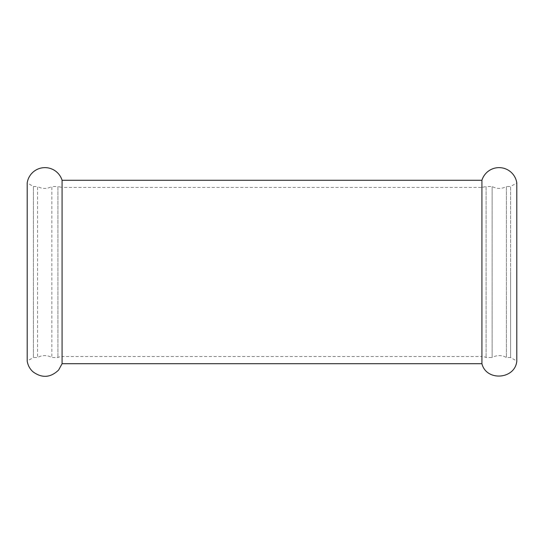 <?xml version="1.0" encoding="UTF-8"?>
<svg xmlns="http://www.w3.org/2000/svg" width="544" height="544" viewBox="0 0 544 544"><rect width="100%" height="100%" fill="white"/><g stroke="black" fill="none" stroke-linecap="round" stroke-linejoin="round"><path stroke-width="0.41" stroke-dasharray="2.72 2.04" d="M481.916 363.705L481.916 356.538A9.554 9.554 0 0 1 486.078 357.496L492.136 357.496L492.136 186.49L492.136 357.496C496.903 354.953 501.67 354.953 506.437 357.496L510.598 357.496L510.598 271.993L510.598 357.496L516.8 361.08L516.8 182.913L510.598 186.49L510.598 271.993L510.598 186.49L506.437 186.49L506.437 357.496L506.437 186.49A14.328 14.328 0 0 1 492.136 186.49L486.078 186.49L486.078 357.496L486.078 186.49L481.916 187.449L481.916 271.993L481.916 180.282M62.084 363.705L62.084 356.538A9.554 9.554 0 0 0 57.922 357.496L51.864 357.496C47.097 354.953 42.33 354.953 37.563 357.496L33.402 357.496L33.402 186.49L33.402 357.496L27.2 361.08L27.2 182.913L33.402 186.49L37.563 186.49L37.563 357.496L37.563 186.49A14.328 14.328 0 0 0 51.864 186.49L51.864 357.496L51.864 186.49L57.922 186.49L57.922 357.496L57.922 186.49L62.084 187.449L62.084 271.993L62.084 180.282M62.084 356.538L62.084 187.449L481.916 187.449L481.916 356.538L62.084 356.538"/><path stroke-width="0.82" d="M516.8 271.993L516.8 361.08C515.148 379.447 486.302 381.623 481.916 363.705L481.916 180.282A17.938 17.938 0 0 1 516.8 182.913L516.8 271.993M62.084 363.705L62.084 180.282A17.938 17.938 0 0 0 27.2 182.913L27.2 361.08C27.873 365.289 29.77 368.839 32.905 371.736C41.963 378.379 50.538 377.808 58.63 370.022L62.084 363.705L481.916 363.705M62.084 180.282L481.916 180.282"/></g></svg>
